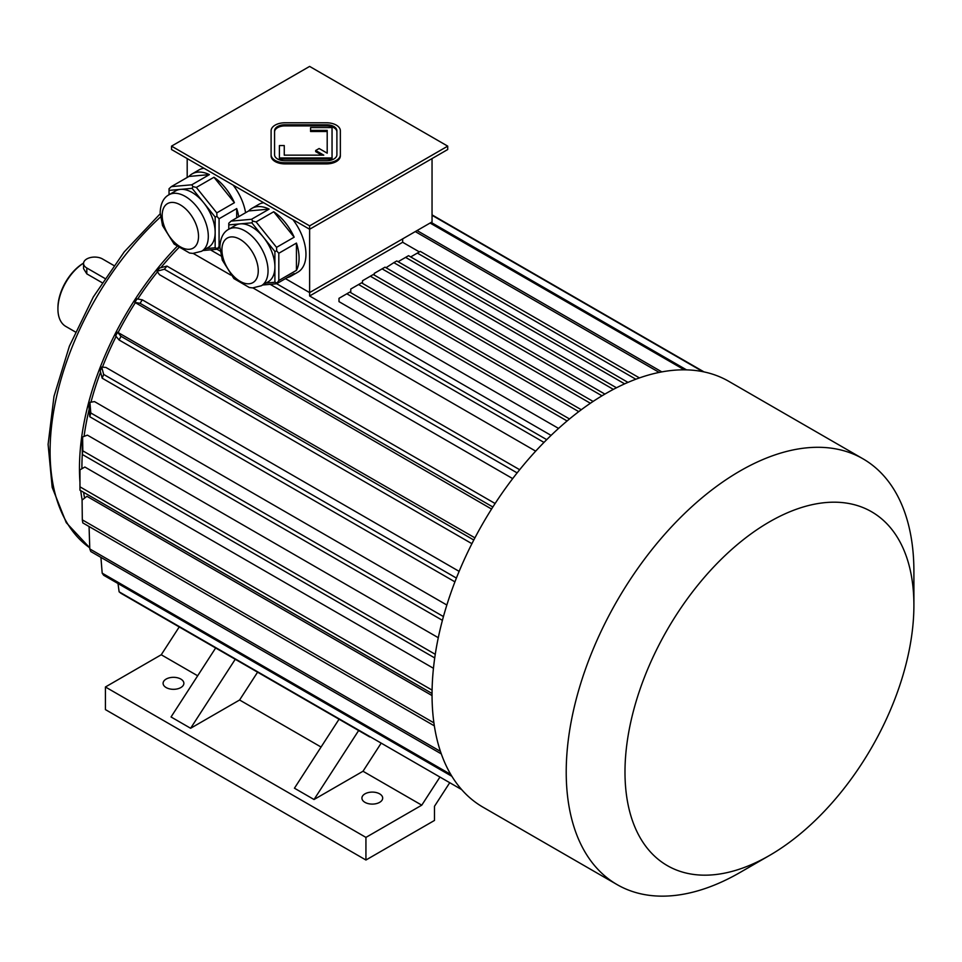 <?xml version="1.0" encoding="UTF-8"?>
<svg xmlns="http://www.w3.org/2000/svg" width="962" height="962" viewBox="0 0 962 962"><rect width="100%" height="100%" fill="white"/><g stroke="black" fill="none" stroke-linecap="round" stroke-linejoin="round"><path stroke-width="1.44" d="M336.892 131.902A10.39 6 0 0 0 326.503 125.902L284.956 125.902A10.39 6 0 0 0 274.567 131.902M284.259 155.159L284.259 145.563L279.413 145.563L279.413 157.96L332.046 157.96L332.046 127.573L310.582 127.573L310.582 131.505L327.2 131.505L327.2 153.174L319.119 148.521L315.692 150.493L323.773 155.159L284.259 155.159L284.259 146.693M315.692 150.493L315.692 151.623L321.813 155.159M279.413 157.96L279.413 159.091L332.046 159.091L332.046 157.96M309.62 225.866L447.715 146.14L309.62 66.414L171.525 146.14L309.62 225.866L309.62 229.257L447.715 149.531L447.715 146.14M271.104 154.762L271.104 155.892A13.853 7.997 0 0 0 284.956 163.889L326.503 163.889A13.853 7.997 0 0 0 340.356 155.892L340.356 130.772A13.853 7.997 0 0 0 326.503 122.775L284.956 122.775A13.853 7.997 0 0 0 271.104 130.772L271.104 154.762A13.853 7.997 0 0 0 284.956 162.758L326.503 162.758A13.853 7.997 0 0 0 340.356 154.762M228.679 229.293C223.256 232.203 220.334 238.119 219.889 247.042L222.294 260.113L233.898 278.583L249.338 287.53L252.621 287.903L261.291 285.774A32.612 18.831 60 0 0 261.291 248.124A32.612 18.831 60 0 0 228.679 229.293L235.534 225.324A32.612 18.831 60 0 1 240.308 223.857L228.776 224.892L228.776 229.233M251.84 222.823L240.308 223.857A32.612 18.831 60 0 1 263.372 237.169L251.84 222.823L252.741 221.104L251.515 219.288L269.144 209.115L248.689 210.931A39.129 22.595 60 0 1 251.864 208.381A39.129 22.595 60 0 1 269.144 209.115M274.904 251.515L263.372 237.169A32.612 18.831 60 0 1 274.904 266.895L274.904 251.515L276.695 250.914L276.539 247.366L294.168 237.193L273.713 211.748A39.129 22.595 60 0 1 294.168 237.193M265.993 283.056L274.904 282.263L274.904 266.895A32.612 18.831 60 0 1 268.145 281.818L261.291 285.774M262.602 285.017L276.539 283.778L294.168 273.593A39.129 22.595 60 0 1 290.993 276.154A39.129 22.595 60 0 1 287.193 277.621M276.539 283.778L278.812 280.531L296.44 270.346L296.44 243.073A39.129 22.595 60 0 1 296.44 270.346M274.904 282.263L276.695 282.864M278.812 280.531L278.812 253.259L296.44 243.073M278.812 253.259L276.695 250.914M248.689 210.931L231.06 221.116L228.776 223.244L228.776 224.892M231.06 221.116L251.515 219.288M276.539 247.366L256.084 221.921L273.713 211.748M256.084 221.921L252.741 221.104M168.927 194.793C163.516 197.715 160.582 203.631 160.149 212.554L162.554 225.613L174.158 244.083L189.598 253.042L192.881 253.415L201.551 251.286A32.612 18.831 60 0 0 201.551 213.624A32.612 18.831 60 0 0 168.927 194.793L175.793 190.837A32.612 18.831 60 0 1 180.567 189.37L169.035 190.392L169.035 194.733M192.099 188.336L180.567 189.37A32.612 18.831 60 0 1 203.631 202.681L192.099 188.336L192.989 186.616L191.775 184.8L209.403 174.615L188.949 176.443A39.129 22.595 60 0 1 192.123 173.894A39.129 22.595 60 0 1 209.403 174.615M215.151 217.027L203.631 202.681A32.612 18.831 60 0 1 215.151 232.395L215.151 217.027L216.955 216.426L216.787 212.879L234.415 202.693L213.961 177.261A39.129 22.595 60 0 1 234.415 202.693M188.949 176.443L171.32 186.628L169.035 188.756L169.035 190.392M202.862 250.529L216.787 249.278L219.889 247.487M216.787 249.278L219.925 245.538M206.253 248.569L215.151 247.775L216.955 248.376M236.7 217.857L236.7 208.586A39.129 22.595 60 0 1 238.732 216.678M219.071 246.031L219.071 218.759L236.7 208.586M219.071 218.759L216.955 216.426M215.151 247.775L215.151 232.395A32.612 18.831 60 0 1 208.405 247.33L201.551 251.286M216.787 212.879L196.332 187.434L213.961 177.261M196.332 187.434L192.989 186.616M171.32 186.628L191.775 184.8M187.193 177.453L187.193 158.586M285.437 278.631L309.62 292.592L432.046 221.909L432.046 158.586M551.082 435.389L309.62 295.983L309.62 229.257L171.525 149.531L171.525 146.14M251.864 208.381L258.718 204.425A39.129 22.595 60 0 1 263.684 202.741M292.881 219.589A39.129 22.595 60 0 1 297.847 272.198L290.993 276.154M192.123 173.894L198.978 169.925A39.129 22.595 60 0 1 203.944 168.254M233.129 185.101A39.129 22.595 60 0 1 245.587 212.722M309.62 295.983L402.657 242.268L419.372 251.912M558.573 428.415L338.997 301.635L338.997 298.316L349.771 292.099L569.516 418.963M178.571 247.907A214.682 123.954 120 0 0 160.834 267.701M157.479 271.825A214.682 123.954 120 0 0 137.734 299.014M135.293 302.765A214.682 123.954 120 0 0 118.146 332.467M116.113 336.447A214.682 123.954 120 0 0 102.453 367.135M100.553 372.114A214.682 123.954 120 0 0 90.969 402.164M89.177 409.283A214.682 123.954 120 0 0 84.067 436.399M82.311 454.22A214.682 123.954 120 0 0 81.926 468.722M83.634 492.328A214.682 123.954 120 0 0 84.572 498.136M432.046 695.574L86.917 496.308L82.083 500.072L82.311 519.853A242.388 139.947 120 0 0 82.816 522.907L434.343 725.853M433.453 668.289L84.86 467.027L79.966 469.853L79.966 486.82L432.082 690.115M438.287 637.71L87.422 435.137L82.6 436.94L82.816 450.829L435.269 654.316M446.849 605.026L94.516 401.611L89.911 402.332L90.801 412.975L443.434 616.57M459.139 571.368L105.928 367.448L101.695 367.075L103.655 374.422L456.409 578.078M474.927 537.854L117.568 332.239L121.008 336.315L473.797 540.007M491.558 509.042L134.812 302.369A221.609 127.946 -60 0 1 137.061 298.893L142.304 299.831L495.105 503.511M512.686 478.607L159.488 274.687L157.034 271.212A221.609 127.946 -60 0 1 159.584 268.037L166.931 266.077L519.672 469.721M535.69 451.142L252.958 287.915M230.736 275.072L193.218 253.415M402.657 238.877L402.657 242.268M702.921 371.681L432.046 215.296M704.04 371.909L432.046 214.875M118.013 583.549L119.12 591.822A242.388 139.947 120 0 0 121.008 593.326L369.721 736.928M461.64 789.574L119.12 591.822M100.914 557.371L102.188 573.16A242.388 139.947 120 0 0 103.655 575.252L451.887 776.31M450.745 774.41L102.188 573.16M89.069 526.515L89.791 548.929A242.388 139.947 120 0 0 90.801 551.539L441.293 753.895M440.428 751.37L89.791 548.929M433.91 722.847L82.311 519.853M432.046 693.482L79.966 490.211A242.388 139.947 -60 0 1 79.954 488.516A242.388 139.947 -60 0 1 79.966 486.82M434.728 657.936L82.311 454.461A242.388 139.947 -60 0 1 82.816 450.829M82.311 454.461L82.083 440.572A221.609 127.946 -60 0 1 82.6 436.94M442.412 620.334L89.791 416.75A242.388 139.947 -60 0 1 90.801 412.975M89.791 416.75L88.913 406.096A221.609 127.946 -60 0 1 89.911 402.332M454.93 581.854L102.188 378.198A242.388 139.947 -60 0 1 103.655 374.422M102.188 378.198L100.216 370.863A221.609 127.946 -60 0 1 101.695 367.075M471.909 543.686L119.12 340.007A242.388 139.947 -60 0 1 121.008 336.315M119.12 340.007L115.68 335.93A221.609 127.946 -60 0 1 117.568 332.239M492.857 506.998L140.055 303.307A242.388 139.947 -60 0 1 142.304 299.831M140.055 303.307L134.812 302.369M686.543 369.865L431.156 222.426M684.331 369.829L430.086 223.04M517.135 472.895L164.382 269.24A242.388 139.947 -60 0 1 166.931 266.077M164.382 269.24L157.034 271.212M661.844 371.897L417.051 230.567M659.211 372.414L415.295 231.589M543.987 442.412L270.19 284.343M221.044 255.964L210.45 249.855M546.729 439.646L276.635 283.718M220.142 251.094L216.895 249.218M567.111 420.971L346.837 293.795M578.763 411.64L358.585 284.524L350.757 289.045L350.757 292.664M581.313 409.728L361.532 282.828L358.585 284.524M593.109 401.443L373.28 274.519L370.346 276.214L590.391 403.258M362.506 283.393L362.506 280.748L370.346 276.214M604.906 394.095L385.028 267.159A242.388 139.947 120 0 0 383.561 268.001A242.388 139.947 120 0 0 382.094 268.855L374.266 273.376L374.266 275.084M602.008 395.815L382.094 268.855M616.474 387.782L396.789 260.955L393.843 262.65L613.371 389.382M386.015 267.725L393.843 262.65M624.663 383.862L405.603 257.383L398.1 261.712M627.994 382.395L408.537 255.688L405.603 257.383M639.453 377.922L420.286 251.383L417.352 253.09L635.846 379.232M410.69 256.926L417.352 253.09M246.32 665.68L339.057 719.215L294.444 788.203L314.033 799.518L362.999 771.247L380.988 743.434M235.245 659.283L190.62 728.27L239.598 699.999L257.588 672.185M140.055 604.328L215.656 647.979L171.044 716.967L190.62 728.27M358.646 730.531L314.033 799.518M179.233 626.947L161.243 654.761L105.423 686.988L105.423 709.607L365.933 860.016L434.487 820.442L434.487 806.276L449.543 783.008M439.754 777.356L421.765 805.17L362.999 771.247M105.423 686.988L365.933 837.397L421.765 805.17M365.933 837.397L365.933 860.016M364.959 802.344A10.39 6 0 0 0 376.274 803.643A10.39 6 0 0 0 382.684 798.099A10.39 6 0 0 0 372.306 792.099A10.39 6 0 0 0 361.916 798.099A10.39 6 0 0 0 364.959 802.344M166.137 687.553A10.39 6 0 0 0 177.465 688.864A10.39 6 0 0 0 183.874 683.321A10.39 6 0 0 0 173.485 677.32A10.39 6 0 0 0 163.095 683.321A10.39 6 0 0 0 166.137 687.553M321.067 747.041L239.598 699.999M197.667 675.793L161.243 654.761M176.9 246.597A218.146 125.95 120 0 0 79.461 468.446A218.146 125.95 120 0 0 79.954 482.347M80.748 490.668A218.146 125.95 120 0 0 82.155 500.024M83.586 263.107A38.083 21.994 120 0 0 57.924 308.994A38.083 21.994 120 0 0 65.813 326.431L75.385 331.962M113.829 265.5L102.477 258.946A11.075 6.397 0 0 0 90.404 257.563A11.075 6.397 0 0 0 83.562 263.48L83.562 268.663L86.808 273.869L102.068 282.672M83.586 263.071A36.7 21.188 120 0 0 57.924 307.864L57.924 308.994M83.562 263.48A11.075 6.397 0 0 0 86.808 268.001L104.858 278.415M79.954 488.516L79.954 471.56A221.609 127.946 -60 0 1 79.966 469.853M383.561 268.001L375.721 272.523A231.301 133.55 120 0 0 374.266 273.376M913.9 605.278L913.9 571.356A245.851 141.943 120 0 0 862.986 458.814L728.811 381.349A245.851 141.943 120 0 0 605.88 393.518A245.851 141.943 120 0 0 432.046 694.624A245.851 141.943 120 0 0 482.96 807.166L617.135 884.631A245.851 141.943 120 0 0 740.067 872.462L769.444 855.495A204.293 117.953 120 0 0 913.9 605.278A204.293 117.953 120 0 0 769.444 521.873A204.293 117.953 120 0 0 624.987 772.089A204.293 117.953 120 0 0 769.444 855.495M862.986 458.814A245.851 141.943 120 0 0 740.055 470.983A245.851 141.943 120 0 0 579.449 687.638A245.851 141.943 120 0 0 617.135 884.631M274.567 154.762A10.39 6 0 0 0 284.956 160.762L326.503 160.762A10.39 6 0 0 0 336.892 154.762L336.892 130.772A10.39 6 0 0 0 326.503 124.771L284.956 124.771A10.39 6 0 0 0 274.567 130.772L274.567 154.762M310.582 130.375L327.2 130.375L327.2 153.174M160.45 217.015A218.146 125.95 120 0 0 89.755 547.823M86.808 273.869L86.808 268.001M162.181 215.38A25.685 14.827 60 0 1 189.43 212.951A25.685 14.827 60 0 1 189.43 249.278A25.685 14.827 60 0 1 162.181 215.38M221.921 249.867A25.685 14.827 60 0 1 249.17 247.438A25.685 14.827 60 0 1 249.17 283.766A25.685 14.827 60 0 1 221.921 249.867M284.956 162.758L284.956 163.889M326.503 162.758L326.503 163.889M284.956 124.771L284.956 125.902M326.503 124.771L326.503 125.902M89.755 547.847L66.258 522.655L52.188 487.361L48.1 444.384L53.992 396.356L69.384 346.188L93.314 296.969L124.23 251.888L160.173 213.792"/></g></svg>
